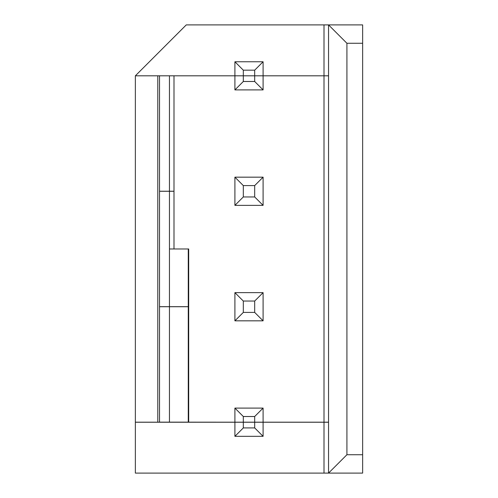 <?xml version="1.0" encoding="UTF-8"?>
<svg xmlns="http://www.w3.org/2000/svg" width="498" height="498" viewBox="0 0 498 498"><rect width="100%" height="100%" fill="white"/><g stroke="black" fill="none" stroke-linecap="round" stroke-linejoin="round"><path stroke-width="0.75" d="M173.995 248.975L173.995 191.269L169.451 191.269L169.451 306.681L188.692 306.681L188.692 248.975L169.451 248.975M169.451 306.681L159.522 306.681L159.522 191.269L169.451 191.269M169.451 75.808L234.907 75.808L173.995 75.808L173.995 191.226L159.522 191.226L159.522 75.808L169.451 75.808L169.451 191.226M234.907 75.808L254.683 75.808L234.907 75.808L234.907 89.901L243.317 81.491L243.317 70.174L234.907 61.764L234.907 75.808M243.317 70.174L254.683 70.174L254.683 75.808L324.005 75.808L254.683 75.808L254.683 81.491L243.317 81.491M328.549 422.192L324.005 422.192L324.005 75.808L328.549 75.808L324.005 75.808L324.005 24.9L186.271 24.9L135.356 75.808L159.453 75.808M169.451 422.142L159.522 422.142L159.522 306.731L169.451 306.731L169.451 422.142L188.692 422.142L188.692 306.731L169.451 306.731M235.815 292.637L262.185 292.637M324.005 422.192L243.317 422.192L243.317 416.509L234.907 408.099L234.907 422.192L159.453 422.142M235.815 408.099L262.185 408.099M235.815 177.176L262.185 177.176M263.093 422.192L263.093 408.099L254.683 416.509L254.683 422.192M243.317 416.509L254.683 416.509M243.317 422.192L234.907 422.192M263.093 408.099L234.907 408.099M234.907 292.637L234.907 320.824L243.317 312.414L243.317 301.047L234.907 292.637L263.093 292.637L254.683 301.047L254.683 312.414L243.317 312.414M243.317 301.047L254.683 301.047M254.683 312.414L263.093 320.824L263.093 292.637M234.907 320.824L263.093 320.824M234.907 177.176L234.907 205.363L243.317 196.953L243.317 185.586L234.907 177.176L263.093 177.176L254.683 185.586L254.683 196.953L243.317 196.953M243.317 185.586L254.683 185.586M254.683 196.953L263.093 205.363L263.093 177.176M234.907 205.363L263.093 205.363M254.683 81.491L263.093 89.901L263.093 61.764L234.907 61.764M234.907 89.901L263.093 89.901M362.644 454.73L346.919 454.73L346.919 43.27L362.644 43.27L362.644 473.1L135.356 473.1L135.356 422.236L234.907 422.236L234.907 436.329L243.317 427.919L243.317 422.236L254.683 422.236L254.683 427.919L263.093 436.329L263.093 422.236L254.683 422.236M324.005 473.1L324.005 422.236L263.093 422.236M254.683 427.919L243.317 427.919M243.317 422.236L234.907 422.236M234.907 436.329L263.093 436.329M324.005 422.236L328.549 422.236M235.815 61.764L262.185 61.764M346.919 43.27L328.549 24.9L324.005 24.9M263.093 61.764L254.683 70.174M346.919 454.73L328.549 473.1L328.549 24.9L362.644 24.9L362.644 43.27M159.453 422.192L157.798 422.192L157.798 75.808M157.798 422.192L135.356 422.192L135.356 75.808M188.269 248.975L188.269 306.681M188.269 306.731L188.269 422.142"/></g></svg>
